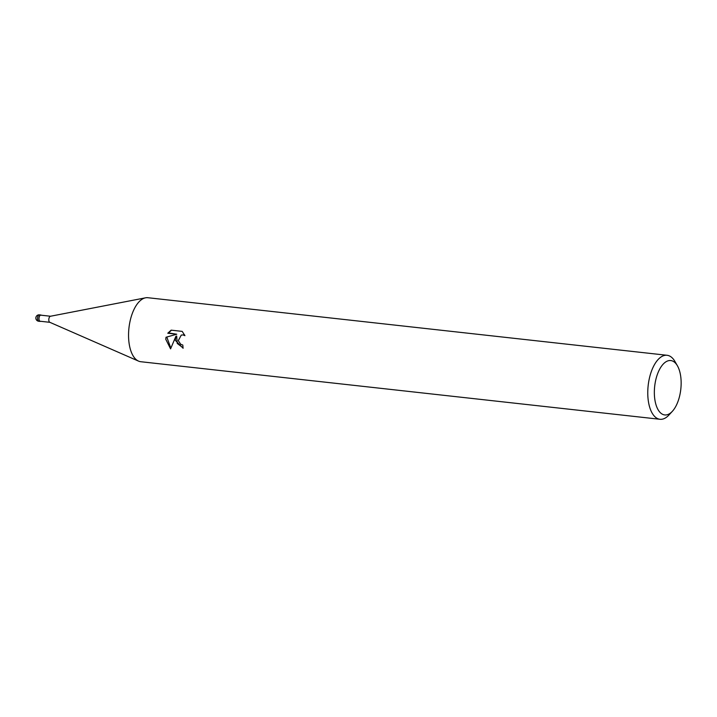 <?xml version="1.0" encoding="UTF-8"?>
<svg xmlns="http://www.w3.org/2000/svg" width="717" height="717" viewBox="0 0 717 717"><rect width="100%" height="100%" fill="white"/><g stroke="black" fill="none" stroke-linecap="round" stroke-linejoin="round"><path stroke-width="1.08" d="M38.933 318.733A3.137 1.506 -83.7 0 1 41.147 315.202A3.137 1.506 -83.7 0 0 38.933 318.733A3.137 1.506 -83.7 0 0 40.475 321.279A3.137 1.506 -83.7 0 1 38.933 318.733M49.957 322.327A3.056 1.47 -83.7 0 1 49.751 322.274A3.056 1.47 -83.7 0 1 48.801 319.809A3.056 1.47 -83.7 0 1 50.414 316.26A3.056 1.47 -83.7 0 1 50.629 316.251M49.849 322.318L40.134 321.243A3.056 1.47 -83.7 0 1 38.978 318.715A3.056 1.47 -83.7 0 1 40.806 315.166L50.522 316.242M171.121 330.152L182.19 331.379L184.932 335.673L182.987 334.902L181.267 335.09L178.3 340.656L180.756 344.303L182.817 345.056A32.193 15.46 96.3 0 0 183.113 348.265L175.324 340.333L175.889 336.309L170.583 348.865L165.77 339.275L166.012 337.25M672.376 411.298L668.979 414.991A32.193 15.46 -83.7 0 1 659.99 419.284A32.193 15.46 -83.7 0 1 647.765 392.71A32.193 15.46 -83.7 0 1 667.079 355.282A32.193 15.46 -83.7 0 1 674.921 361.44L677.422 365.787A27.363 13.139 -83.7 0 1 681.15 383.138A27.363 13.139 -83.7 0 1 672.376 411.298A27.363 13.139 -83.7 0 1 654.343 392.36A27.363 13.139 -83.7 0 1 662.768 364.594A27.363 13.139 -83.7 0 1 677.422 365.787M659.99 419.284L140.765 361.718A32.193 15.46 -83.7 0 1 128.549 335.144A32.193 15.46 -83.7 0 1 147.863 297.716L667.079 355.282M166.003 337.25L176.758 334.221L167.778 333.226L171.121 330.161M183.059 347.844L177.224 343.434L176.687 336.04L175.889 336.309M166.792 337.026L170.825 348.095M171.444 330.187L168.594 332.948L176.758 334.221M168.585 332.948L167.778 333.226M181.267 335.09L184.547 334.785M138.533 361.108A32.193 15.46 -83.7 0 1 128.549 335.144M40.618 321.297A3.218 1.542 -83.7 0 1 40.116 321.404A3.218 1.542 -83.7 0 1 38.897 318.742A3.218 1.542 -83.7 0 1 40.824 315.005A3.218 1.542 -83.7 0 1 41.29 315.22M38.718 321.252L38.718 321.252A3.218 1.542 -83.7 0 1 37.49 318.59A3.218 1.542 -83.7 0 1 39.426 314.853L39.426 314.853A3.218 3.218 0 0 0 35.85 318.043A3.218 3.218 0 0 0 38.718 321.252L40.116 321.404M50.414 316.26L145.443 297.842M49.751 322.274L138.435 361.063M40.824 315.005L39.426 314.853"/></g></svg>
